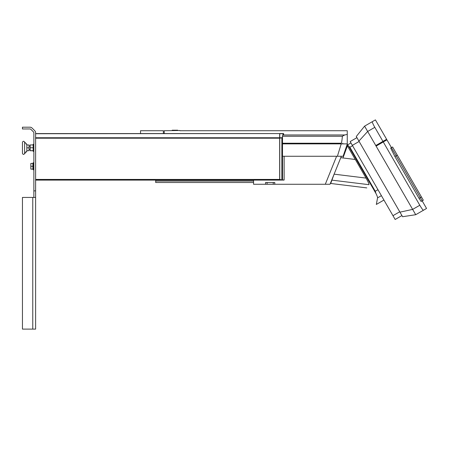 <?xml version="1.0" encoding="UTF-8"?>
<svg xmlns="http://www.w3.org/2000/svg" width="449" height="449" viewBox="0 0 449 449"><rect width="100%" height="100%" fill="white"/><g stroke="black" fill="none" stroke-linecap="round" stroke-linejoin="round"><path stroke-width="0.67" d="M421.437 196.965L419.04 198.346L421.111 201.461L422.167 200.855L391.438 147.637L392.578 146.98L391.438 147.637L420.298 197.622L422.167 200.855L423.306 200.192L392.578 146.98M375.774 145.532L386.611 139.274L375.415 119.889L364.582 126.147L356.276 136.513L402.585 216.715L415.718 214.712L412.642 209.391L399.952 212.158M391.438 147.637L390.669 148.08L391.438 147.637L386.937 139.847L376.105 146.099M382.941 141.396L374.208 126.276C372.76 123.554 372.126 122.021 372.316 121.679M422.167 200.855L426.55 208.454L415.718 214.712L423.452 210.244C423.059 210.239 422.049 208.925 420.416 206.31L383.266 141.963M358.914 141.076L367.658 131.467L364.582 126.147M374.82 127.331L367.658 131.467L412.642 209.391L419.809 205.255M350.169 141.558L356.938 137.652L350.169 141.558L352.364 145.364L395.159 219.482L401.928 215.576M419.04 198.346L394.901 156.533L390.669 148.08M383.94 200.052L376.341 204.441L377.558 197.886C377.626 197.234 377.098 195.786 375.987 193.536L348.626 146.149L347.442 144.948L346.881 145.274L347.728 145.072M347.913 145.252L348.211 145.594M342.974 157.969L347.386 145.846L355.254 159.479M366.788 187.901L330.717 183.473L331.929 180.139L368.994 184.685C366.042 188.99 366.042 188.99 368.994 184.685C368.983 183.714 368 181.508 366.036 178.085L355.333 159.49L340.763 157.7M348.626 146.149L349.872 147.25L348.626 146.149M375.987 193.536L375.269 191.24L349.872 147.25L352.56 145.695M347.442 144.948L350.955 142.922M334.112 174.167L366.036 178.085M331.929 180.139L334 174.448M33.86 190.853L33.86 197.437L35.617 197.437L35.617 190.853L33.86 190.853L33.86 132.781A1.1 1.1 0 0 0 33.54 132L30.824 129.284A1.1 1.1 0 0 0 30.049 128.964L22.45 128.964L22.45 127.207L30.049 127.207A2.851 2.851 0 0 1 32.064 128.044L34.781 130.76A2.851 2.851 0 0 1 35.617 132.781L35.617 190.853M35.617 197.437L35.617 329.111L22.45 329.111L22.45 197.437L35.617 197.437M177.731 130.204L177.731 130.502L177.731 130.204L172.186 130.204L172.186 130.502M176.165 130.502L176.171 130.204M174.167 130.502L174.167 130.204M173.606 130.502L173.606 130.204M172.921 130.502L172.921 130.204M179.903 130.502L164.233 130.721L164.233 133.572M265.567 184.27L265.567 182.513L274.782 182.513L274.782 184.27L253.562 184.27L253.562 180.1M336.61 156.263L325.295 184.27L330.032 184.27L341.347 156.263L337.395 156.263L343.098 156.263L347.358 143.888L282.5 143.888M325.295 184.27L274.782 184.27M253.562 182.513L155.685 182.513L155.685 180.1M333.006 176.906L330.032 184.27M341.212 143.888L337.395 156.263L282.5 156.263M163.357 133.572L163.357 130.721L140.531 130.721L140.531 133.572L140.531 130.721M282.881 134.969L344.692 134.969L342.385 136.199M344.692 134.969L347.262 134.408L347.262 130.721L347.262 134.408L344.692 134.969L342.379 136.249C341.964 140.885 341.543 143.214 341.117 143.231L282.5 143.231L341.117 143.231M282.662 136.249L342.379 136.249M342.744 143.888L342.744 143.231M347.262 134.408L347.262 143.888M279.654 133.718L279.654 180.1L35.617 180.1L35.617 133.572L279.654 133.572L35.617 133.718M283.717 134.969L283.583 133.566L283.151 133.566L282.157 137.759L279.744 138.191L279.744 179.437L282.528 180.088L284.127 179.869M282.5 137.175L282.5 180.077L284.127 179.954L284.127 156.263L284.133 179.914M284.065 180.088L279.744 180.088L279.744 179.437M279.744 180.088L282.528 180.088M279.744 138.191L279.744 133.566L283.151 133.566M279.744 133.712L283.083 133.712M279.744 137.759L282.157 137.759M33.86 151.352L33.159 151.352L33.159 144.32L33.86 144.32M27.832 144.982L26.839 144.988L26.839 144.359L26.839 151.313L26.839 144.988L27.832 144.988L26.839 144.988L26.839 144.359L24.6 142.036L24.6 153.637C23.707 154.742 22.989 154.636 22.45 153.322L22.45 142.35L22.45 153.322C22.989 154.636 23.707 154.742 24.6 153.637L26.839 151.313M27.844 144.988L29.033 144.988L27.838 144.988L29.033 144.988L29.033 150.69L26.839 150.69M27.961 150.684L29.033 150.69L27.961 150.69M27.832 147.839L26.839 147.839M27.961 147.844L29.033 147.844L27.961 147.833M33.159 144.937L30.173 144.937L30.173 150.741L33.159 150.741M30.173 150.656L33.159 150.656M30.173 147.755L33.159 147.755M29.033 144.988L27.961 144.988M33.86 169.789L33.159 169.789L33.159 162.757L33.86 162.757M30.835 166.27L30.835 169.121L32.895 169.121L32.895 163.419L30.835 163.419L30.835 166.27L32.895 166.27M394.901 156.533L397.298 155.152M352.364 145.364L359.133 141.457M392.965 215.683L399.733 211.776M381.409 195.663L377.558 197.886M375.269 191.24L377.957 189.691M32.766 329.111L32.766 197.437M175.379 130.502L175.379 130.204M174.723 130.502L174.723 130.204M267.104 184.27L267.104 182.513M273.245 184.27L273.245 182.513M253.562 181.065L155.685 181.065M279.654 137.759L35.617 137.759M279.654 138.191L35.617 138.191M279.654 179.437L35.617 179.437M281.877 137.916L281.877 179.673M345.5 151.027L345.124 150.376M179.903 130.721L347.262 130.721M29.033 146.082L30.173 146.082M24.6 142.036C23.707 140.935 22.989 141.042 22.45 142.35C22.989 141.042 23.707 140.935 24.6 142.036M29.033 149.596L30.173 149.596M26.008 143.949L26.839 144.359M26.149 151.639L25.705 151.953"/></g></svg>
